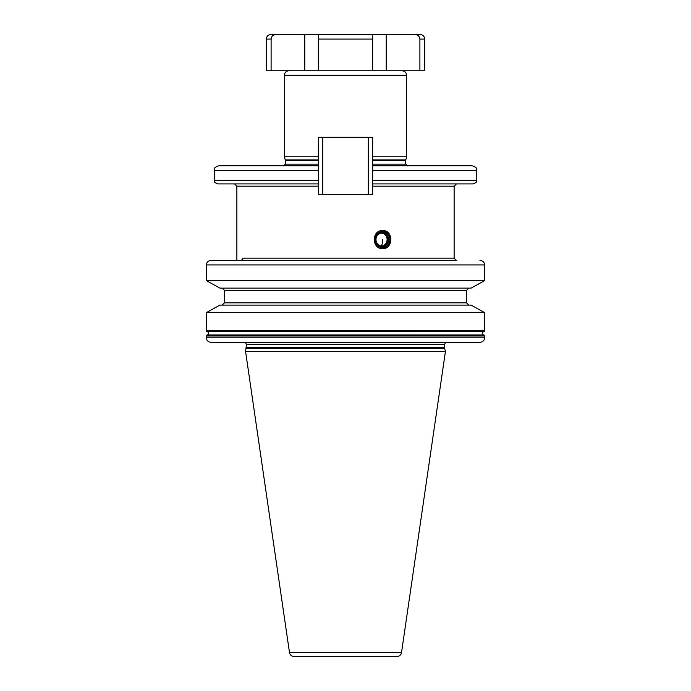 <?xml version="1.0" encoding="UTF-8"?>
<svg xmlns="http://www.w3.org/2000/svg" width="691" height="691" viewBox="0 0 691 691"><rect width="100%" height="100%" fill="white"/><g stroke="black" fill="none" stroke-linecap="round" stroke-linejoin="round"><path stroke-width="1.04" d="M318.344 183.918L217.864 183.918C212.543 181.793 215.005 181.189 214.236 180.291L318.344 180.291L318.344 194.326L322.688 194.326L322.688 137.293L368.312 137.293L368.312 194.326L322.688 194.326M318.344 180.291L318.344 137.293L322.688 137.293M372.656 165.814L472.229 165.814C478.422 167.965 475.892 168.993 476.764 170.34L372.656 170.34L372.656 137.293L368.312 137.293M318.344 170.34L214.236 170.34C215.108 168.993 212.578 167.965 218.771 165.814L318.344 165.814M240.762 260.403L242.757 259.41L242.757 258.14L454.125 258.14L456.388 260.403M479.943 260.403C482.802 260.68 484.356 262.191 484.624 264.929L484.624 280.615L471.115 288.13L484.624 280.615L206.376 280.615L219.885 288.13L206.376 280.615L206.376 264.929C206.644 262.191 208.198 260.68 211.057 260.403L456.82 260.403M456.82 342.33L479.943 342.33C482.802 342.054 484.356 340.551 484.624 337.804L484.624 335.981L206.376 335.981L206.376 337.804C206.644 340.551 208.198 342.054 211.057 342.33L451.007 342.33M207.404 335.005C209.123 333.857 209.123 332.699 207.404 331.55L483.976 331.438L207.404 331.55L206.376 331.239L206.376 330.574L484.624 330.574L484.624 331.239L483.596 331.55C481.877 332.699 481.877 333.857 483.596 335.005L484.624 335.981L484.624 335.316L483.596 335.005L207.404 335.005L206.376 335.981L206.376 335.316L207.404 335.005L206.376 335.316M219.885 305.102L206.376 312.626L219.885 305.102L471.115 305.102L484.624 312.626L471.115 305.102M222.113 288.13L224.471 290.393L224.471 302.839L222.113 305.102M207.024 331.438L206.376 330.574L206.376 312.626L484.624 312.626L484.624 330.574L483.976 331.438M471.115 288.13L219.885 288.13M468.887 305.102L466.529 302.839L466.529 290.393L468.887 288.13M479.943 342.33L211.057 342.33M391.175 342.33L396.841 342.33M377.752 342.33L383.427 342.33M246.376 348.35L444.624 348.35L445.436 351.382L245.564 351.382L246.471 344.55L245.331 342.33M289.486 652.58L401.514 652.58C400.97 654.973 399.484 656.26 397.031 656.45L293.969 656.45C291.516 656.26 290.03 654.973 289.486 652.58L245.564 351.382M386.234 34.55L386.234 70.758L318.344 70.758L318.344 39.076L372.656 39.076L372.656 34.55L372.656 70.758L419.903 70.758L419.903 39.076L424.706 39.076C424.438 36.329 422.935 34.818 420.18 34.55L318.344 34.55L318.344 39.076L318.344 34.55L304.766 34.55L304.766 70.758L318.344 70.758L266.294 70.758L266.294 39.076L271.097 39.076C271.425 36.269 273.04 34.766 275.934 34.55L304.766 34.55M424.706 39.076L424.706 70.758L419.903 70.758L419.903 39.076C419.575 36.278 417.969 34.766 415.066 34.55M271.097 70.758L271.097 39.076M266.294 39.076C266.562 36.329 268.065 34.818 270.82 34.55L275.804 34.55M372.656 156.753L406.602 156.753L406.602 75.284L284.398 75.284C284.666 72.538 286.169 71.026 288.924 70.758M318.344 156.753L284.398 156.753L284.398 75.284M372.656 183.918L372.656 180.291L476.764 180.291C475.995 181.189 478.457 181.793 473.136 183.918L372.656 183.918L372.656 194.326L368.312 194.326M372.656 180.291L372.656 170.34M382.65 248.639C371.542 249.209 371.542 229.965 382.65 230.535C393.481 229.965 393.481 249.209 382.65 248.639M382.494 230.535A9.052 8.508 -90 0 1 390.847 239.587A9.052 8.508 -90 0 1 382.494 248.639M382.65 247.732A8.145 7.653 90 0 0 390.311 239.587A8.145 7.653 90 0 0 382.65 231.442A8.145 7.653 90 0 0 374.997 239.587A8.145 7.653 90 0 0 382.65 247.732M381.778 232.85A6.763 6.357 -90 0 1 381.778 246.324M380.11 233.256A6.418 6.029 -90 0 1 386.839 241.513A6.418 6.029 -90 0 1 380.11 245.918M318.344 186.181L236.875 186.181L234.612 183.918M484.624 264.929L206.376 264.929M466.529 290.393L224.471 290.393M224.471 302.839L466.529 302.839M206.376 337.804L484.624 337.804M207.024 335.118L483.976 335.118M246.471 344.55L444.529 344.55L445.669 342.33M444.529 344.55L444.529 347.651L246.471 347.651M318.344 164.13L285.305 164.13L285.236 159.906L318.344 159.906M285.305 160.372L318.344 160.372M372.656 164.13L405.695 164.13L407.509 165.944M372.656 160.372L405.695 160.372L406.602 156.753M372.656 159.906L405.764 159.906M454.125 258.14L454.125 186.181L372.656 186.181M382.65 231.917A7.67 7.212 90 0 0 375.446 239.587A7.67 7.212 90 0 0 382.65 247.257A7.67 7.212 -90 0 0 389.862 239.587A7.67 7.212 -90 0 0 382.65 231.917M382.348 232.824A6.763 6.357 90 0 0 375.982 239.587A6.763 6.357 90 0 0 382.348 246.35C373.796 245.115 373.727 234.102 382.348 232.824A6.763 6.357 -90 0 1 388.705 239.587A6.763 6.357 -90 0 1 382.348 246.35M382.65 239.587A6.789 2.323 90 0 1 381.095 246.005M214.236 180.291L214.236 170.34M236.875 260.403L236.875 186.181M444.529 347.651L444.624 348.35M401.514 652.58L445.436 351.382M406.602 75.284C406.334 72.538 404.831 71.026 402.076 70.758M285.236 159.906L284.398 156.753M285.305 164.13L283.491 165.944M405.695 164.13L405.695 160.372M476.764 180.291L476.764 170.34M454.125 186.181L456.388 183.918M386.839 241.513A6.789 6.789 0 0 0 386.839 237.661"/></g></svg>
